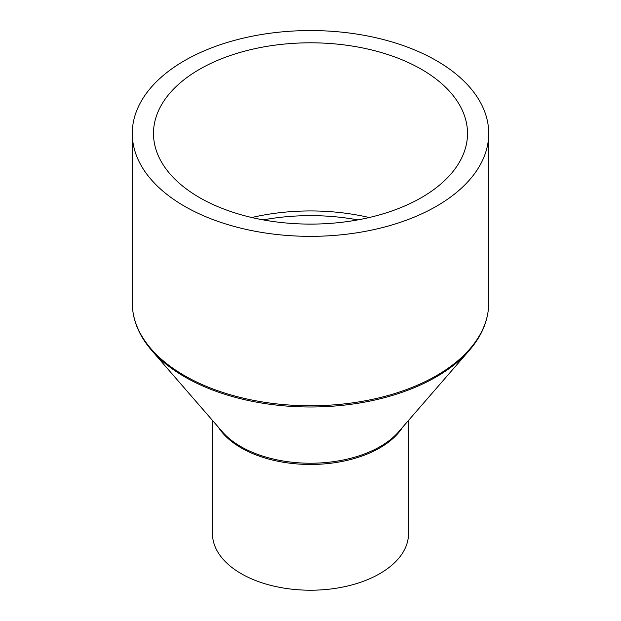 <?xml version="1.0" encoding="UTF-8"?>
<svg xmlns="http://www.w3.org/2000/svg" width="621" height="621" viewBox="0 0 621 621"><rect width="100%" height="100%" fill="white"/><g stroke="black" fill="none" stroke-linecap="round" stroke-linejoin="round"><path stroke-width="0.93" d="M408.525 420.417L408.525 533.633A98.025 56.596 180 0 1 348.008 585.913A98.025 56.596 180 0 1 241.189 573.649A98.025 56.596 180 0 1 212.475 533.633L212.475 420.417M436.524 60.695A178.227 102.9 180 0 1 488.727 133.453A178.227 102.9 180 0 1 378.701 228.512A178.227 102.9 180 0 1 184.476 206.211A178.227 102.9 180 0 1 132.273 133.453A178.227 102.9 180 0 1 242.299 38.386A178.227 102.9 180 0 1 436.524 60.695M199.473 197.548A157.012 90.65 180 0 1 153.488 133.453A157.012 90.65 180 0 1 250.41 49.703A157.012 90.65 180 0 1 421.527 69.35A157.012 90.65 180 0 1 467.512 133.453A157.012 90.65 180 0 1 370.59 217.203A157.012 90.65 180 0 1 199.473 197.548M263.195 219.888A155.63 89.851 180 0 1 357.805 219.888M251.777 217.521A157.012 90.65 180 0 1 369.223 217.521M402.618 427.225A98.025 56.596 180 0 1 241.189 447.888A98.025 56.596 180 0 1 218.382 427.225M240.793 446.561A98.576 56.915 180 0 1 222.38 431.82L151.671 350.391A177.668 102.574 180 0 0 184.872 376.955A177.668 102.574 180 0 0 469.329 350.391L398.62 431.82A98.576 56.915 180 0 1 240.793 446.561M488.727 133.453L488.727 302.862A178.227 102.9 180 0 1 378.701 397.929A178.227 102.9 180 0 1 184.476 375.62A178.227 102.9 180 0 1 132.273 302.862C132.42 319.753 138.879 335.596 151.671 350.391M488.727 302.862C488.58 319.753 482.121 335.596 469.329 350.391M132.273 133.453L132.273 302.862"/></g></svg>
